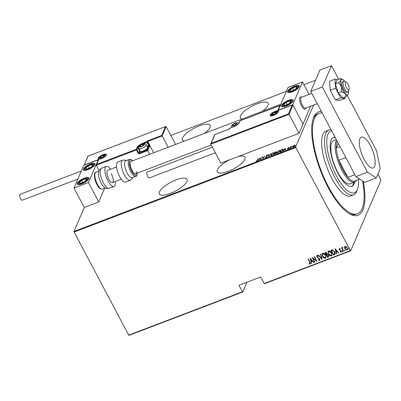 <?xml version="1.0" encoding="UTF-8"?>
<svg xmlns="http://www.w3.org/2000/svg" width="401" height="401" viewBox="0 0 401 401"><rect width="100%" height="100%" fill="white"/><g stroke="black" fill="none" stroke-linecap="round" stroke-linejoin="round"><path stroke-width="0.6" d="M363.256 181.397A55.348 19.123 -110.9 0 1 350.053 214.164A55.348 19.123 -110.9 0 1 328.103 187.377A55.348 19.123 -110.9 0 1 313.397 117.994A55.348 19.123 -110.9 0 1 321.371 111.408M362.524 180.921A53.694 18.556 -110.9 0 1 357.431 213.743A53.694 18.556 -110.9 0 1 326.985 183.899A53.694 18.556 -110.9 0 1 319.181 113.398L317.732 113.949A53.694 18.556 69.1 0 0 313.056 118.992M170.295 193.412A15.694 4.952 -27.9 0 0 187.056 179.317A15.694 4.952 -27.9 0 0 176.079 179.909A15.694 4.952 -27.9 0 0 159.312 194.004A15.694 4.952 -27.9 0 0 170.295 193.412M204.39 133.443A15.694 4.952 -27.9 0 0 210.199 125.312A15.694 4.952 -27.9 0 0 199.222 125.904A15.694 4.952 -27.9 0 0 182.455 139.999A15.694 4.952 -27.9 0 0 184.31 141.102M229.467 159.854A15.694 4.952 -27.9 0 0 217.262 171.914A15.694 4.952 -27.9 0 0 228.239 171.322A15.694 4.952 -27.9 0 0 245.006 157.227A15.694 4.952 -27.9 0 0 238.279 156.495M262.339 111.353A15.694 4.952 -27.9 0 0 268.149 103.222A15.694 4.952 -27.9 0 0 257.171 103.814A15.694 4.952 -27.9 0 0 240.405 117.909A15.694 4.952 -27.9 0 0 242.259 119.012M377.932 174.124L380.95 180.209L350.68 250.846L264.485 283.702L264.169 283.502L350.369 250.64L295.788 147.558L74.135 232.054L74.01 231.422L84.27 207.477L98.756 201.954L104.621 188.275M293.291 145.824L295.016 145.162L295.046 145.693L293.477 147.072L292.71 146.586L293.367 145.954M295.121 145.362L295.046 145.693M292.67 147.017L292.915 146.731M289.913 148.405L290.695 146.586L291.788 146.195L289.913 148.405M288.56 147.378L289.036 147.408L288.038 147.964L288.565 148.505L287.682 149.282L287.146 149.282L288.304 148.616L287.773 148.074L288.665 147.573M288.038 147.964L288.73 148.545M288.389 148.781L288.299 148.47M280.966 151.814L280.033 152.169L281.101 149.683L283.096 149.352L283.026 150.019L280.966 151.814M274.053 154.45L275.121 151.964L276.349 152.009L275.788 152.666L276.114 153.077L274.053 154.45M276.379 151.708L276.349 152.009M276.259 153.352L276.114 153.077M268.595 156.535L268.359 154.54L268.64 154.435L268.83 156.039L271.026 153.528L268.595 156.535M261.507 159.232L262.314 156.846L263.487 158.039L264.59 155.979L263.522 158.465L262.344 157.277L261.507 159.232M257.507 160.064L258.219 158.41L257.758 159.989L256.68 161.127L256.079 161.117L257.622 160.28M74.01 231.422L295.662 146.926L313.597 105.077M315.552 80.25L303.943 84.676M286.334 91.388L170.781 135.438M260.299 157.613L260.595 159.583L260.314 159.688L260.239 159.052L258.976 159.533L257.933 160.595L260.384 157.778M266.023 157.568L265.352 157.367L266.139 157.307L266.906 156.666L266.189 155.804L267.156 154.946L267.753 155.072L266.449 155.693L267.166 156.57L266.023 157.568M265.662 157.142L266.229 157.473M267.001 156.841L266.906 156.46M266.194 156.119L266.444 155.884M266.449 155.693L267.166 156.57M270.875 154.631L272.981 152.726L274.063 152.801L274.003 153.433L271.888 155.332L270.82 155.247L270.875 154.631L271.056 154.836M276.855 152.35L278.961 150.445L280.043 150.52L279.983 151.152L277.868 153.052L276.8 152.966L276.855 152.35L277.036 152.555M285.196 148.124L285.497 150.089L285.211 150.2L285.136 149.558L283.873 150.044L282.83 151.107L285.281 148.29M289.086 148.731L289.362 148.295L289.186 148.711M291.492 147.814L291.768 147.378L291.592 147.794M295.392 146.33L295.667 145.894L295.492 146.305M242.75 291.988L129.027 335.341L128.716 335.136L242.44 291.783L242.75 291.988L246.926 282.249M347.477 249.497L347.05 249.863L344.91 248.49L344.494 247.257L345.045 246.339L346.213 246.595L347.191 247.738L347.446 249.567L346.99 250.008L344.85 248.63L344.594 246.775M342.75 247.693L342.419 248.78L343.637 251.211L343.376 251.307L341.502 247.763L342.038 248.189L342.319 247.382L342.639 247.402L342.394 247.918M340.955 251.783L341.061 251.061L339.231 249.673L339.321 248.52L340.178 248.8L340.153 249.176L339.542 248.961L339.482 249.557L341.311 250.941L341.191 252.219L340.299 251.983L340.304 251.582L341.146 251.547M340.213 249.031L339.602 248.82L339.482 249.557M341.457 251.958L341.191 252.219L340.299 251.983M334.429 254.72L333.497 255.076L330.93 250.224L332.584 249.803L334.715 251.768L335.141 254.134L333.497 255.076M327.517 257.357L324.95 252.505L325.517 252.289L327.081 253.136L327.291 254.299L328.544 255.312L328.735 256.66L327.517 257.357L325.061 252.465M322.058 259.437L318.188 255.081L318.474 254.976L321.592 258.49L320.569 254.174L320.855 254.069L322.103 259.332M314.97 262.139L314.71 262.239L312.143 257.387L316.183 260.444L314.158 256.62L314.419 256.52L316.985 261.372L312.95 258.324L314.97 262.139M309.993 263.587L309.757 262.174L308.048 258.951L308.309 258.851L310.043 262.124L310.239 264.094L309.216 263.808L309.176 263.377L310.168 263.362M310.519 263.828L310.239 264.094L309.216 263.808M128.716 335.136L74.135 232.054M264.169 283.502L260.725 276.991L238.991 285.271L242.44 291.783M310.128 258.154L314.063 262.485L313.777 262.595L312.539 261.196L311.271 261.678L311.677 263.392L311.397 263.502L310.128 258.154M319.321 260.028L319.472 258.986L316.77 256.835L316.89 255.427L318.103 255.953L318.018 256.344L317.121 255.938L317.021 256.715L319.737 258.891L319.582 260.53L318.118 259.813L318.239 259.472L319.321 260.028L319.597 259.708M316.605 255.713L316.89 255.427M318.078 256.204L317.181 255.798L316.975 256.044M319.908 260.214L319.582 260.53L318.118 259.813M322.539 256.364L322.153 253.773L322.72 253.206C324.083 253.186 325.056 253.833 325.647 255.151L326.023 257.733L325.442 258.294C324.098 258.309 323.126 257.663 322.539 256.364L322.183 253.703M328.519 254.084L328.133 251.492L328.7 250.926C330.063 250.906 331.036 251.552 331.627 252.871L332.003 255.452L331.421 256.013C330.078 256.028 329.111 255.387 328.519 254.084L328.163 251.427M335.025 248.665L338.96 252.996L338.675 253.101L337.436 251.708L336.168 252.189L336.574 253.903L336.294 254.008L335.025 248.665M342.805 250.996L342.76 251.502L342.223 251.337L342.269 250.836L342.745 251.141L342.695 251.643L342.223 251.337L342.269 250.836M342.745 251.141L342.76 251.502M345.211 250.084L345.161 250.585L344.629 250.419L344.675 249.918L345.146 250.224L345.101 250.725L344.629 250.419L344.675 249.918M345.146 250.224L345.161 250.585M349.111 248.595L349.06 249.096L348.529 248.936L348.574 248.43L349.05 248.735L349 249.242L348.529 248.936L348.574 248.43M349.05 248.735L349.06 249.096M350.369 250.64L350.68 250.846M295.662 146.926L295.788 147.558M349.141 213.643A53.694 18.556 69.1 0 0 355.983 214.294L357.431 213.743M310.058 263.442L309.818 262.033L308.163 258.906M310.549 263.753L310.299 263.948M309.276 263.668L309.251 263.412M313.838 262.449L312.539 261.196M312.6 261.056L311.271 261.678M311.652 263.282L311.397 263.502M311.457 263.357L310.224 258.169M312.143 260.75L310.715 258.936L311.141 261.131L312.143 260.75L310.655 259.076M314.77 262.094L312.319 257.457M314.274 256.575L316.183 260.444M316.875 261.166L312.95 258.324M319.386 259.888L319.472 258.986M319.537 258.845L319.116 258.55M319.176 258.409L317.331 257.507M317.392 257.367L316.77 256.835M316.835 256.69L316.95 255.287M319.933 260.139L319.642 260.389M322.083 259.257L318.329 255.031M320.66 254.144L321.592 258.49M326.053 257.658L325.442 258.294M325.502 258.154C324.158 258.164 323.191 257.522 322.599 256.224M325.712 257.216L325.447 255.106L323.056 253.557L322.539 254.129M325.386 255.252L322.995 253.698L322.504 254.199L322.8 256.264L325.166 257.803L325.682 257.287L325.447 255.106M328.765 256.59L328.324 257.051M328.384 256.906L327.577 257.211M328.414 256.169L328.344 255.267L327.371 254.595L326.62 254.815L327.512 256.76L328.384 256.244L328.284 255.407L327.311 254.74L326.559 254.956M326.96 253.968L326.885 253.101L325.532 252.76L326.294 254.46L326.935 254.044L326.825 253.247L325.472 252.906M332.033 255.377L331.421 256.013M331.487 255.873C330.138 255.888 329.171 255.242 328.579 253.943M331.692 254.936L331.427 252.825L329.036 251.277L328.519 251.848M331.366 252.971L328.975 251.417L328.484 251.918L328.78 253.983L331.151 255.522L331.662 255.006L331.427 252.825M333.557 254.936L331.046 250.184M335.171 254.059L334.494 254.58M334.71 253.748L334.519 251.728L332.735 250.179L331.517 250.48L333.497 254.48L334.8 253.612M332.735 250.179L331.452 250.625M334.519 251.728L332.675 250.324M334.65 253.893L334.454 251.868M338.735 252.961L337.436 251.708M337.497 251.562L336.168 252.189M336.549 253.793L336.294 254.008M336.354 253.868L335.121 248.675M337.04 251.262L335.612 249.447L336.038 251.643L337.04 251.262L335.552 249.587M339.602 248.82L339.542 249.412L339.602 248.82M341.015 251.643L341.061 251.061M341.121 250.916L340.805 250.75M340.865 250.61L340.269 250.515M340.329 250.374L339.622 250.179M339.682 250.039L339.231 249.673M339.291 249.532L339.381 248.379M342.284 251.196L342.329 250.695M343.441 251.166L341.617 247.723M342.379 247.237L342.038 248.189M344.69 250.279L344.735 249.778M344.554 247.111L344.624 246.705M347.151 249.141L346.995 247.698L345.336 246.635L344.96 247.046M346.995 247.698L345.276 246.775L344.99 246.971M345.336 246.635L345.111 248.535L346.755 249.572L347.121 249.211L346.93 247.838M348.589 248.79L348.634 248.289M256.414 161.192L256.319 160.866M256.465 161.142L256.775 161.182M260.424 159.648L260.239 159.052M260.194 158.21L260.404 157.944M260.294 159.152L260.124 158.079L259.216 159.227L260.214 158.846L260.124 158.079M260.364 159.122L260.214 158.846M262.379 157.312L262.314 156.846M262.46 157.122L262.369 156.826M262.515 157.102L263.487 158.039M265.542 157.613L266.284 157.588L265.808 157.423M266.339 156.395L266.334 156.079M267.302 155.227L267.898 155.347M266.951 156.31L267.312 156.846M268.7 156.46L268.359 154.54M273.557 152.881L274.104 152.961M270.921 155.367L271.021 154.906M273.848 153.728L273.743 153.528C274.033 152.971 273.748 152.791 272.886 152.976L271.136 154.53L271.457 155.453M273.968 153.503L273.788 153.037L273.743 153.528L272.073 155.252M271.136 154.53C270.85 155.082 271.131 155.267 271.983 155.082M275.833 152.024L276.5 152.29M275.627 151.984L274.931 152.916L276.088 152.114L275.627 151.984L276.184 152.29M274.991 153.107L274.424 154.099L275.853 153.177L274.991 153.107M275.943 153.352L275.527 152.926M279.537 150.601L280.088 150.681M276.906 153.087L277.006 152.631M279.828 151.448L279.723 151.247C280.013 150.696 279.728 150.51 278.865 150.696L277.116 152.25L277.437 153.172M279.948 151.222L279.768 150.756L279.723 151.247L278.058 152.971M277.116 152.25C276.83 152.801 277.111 152.987 277.963 152.801M282.645 149.478L282.625 149.177M282.77 149.458L283.141 149.518M282.911 150.395L282.515 149.748M281.251 149.839L280.404 151.819L281.647 151.292L282.765 150.114L282.369 149.473L281.251 149.839M282.966 149.884L282.369 149.473M285.322 150.154L285.136 149.558M285.091 148.716L285.301 148.45M285.191 149.658L285.021 148.591L284.114 149.738L285.111 149.357L285.021 148.591M285.261 149.633L285.111 149.357M288.705 147.653L289.181 147.688M287.918 149.337L287.397 149.047M287.903 148.591L287.773 148.074M290.765 147.042L290.695 146.586M294.429 145.468L295.161 145.443M292.785 147.137L292.855 146.861M294.885 145.979L294.189 145.418L292.966 146.485L293.156 147.167M294.986 145.819L294.815 145.463L293.652 147.002M292.966 146.485L293.572 146.851M331.652 130.826A33.042 11.418 69.1 0 0 335.682 174.42A33.042 11.418 69.1 0 0 357.522 189.122A33.042 11.418 69.1 0 0 358.454 179.548M357.522 189.122L356.82 191.036A34.697 11.99 -110.9 0 1 353.562 194.886A34.697 11.99 -110.9 0 1 333.888 175.598A34.697 11.99 -110.9 0 1 328.845 130.044A34.697 11.99 -110.9 0 1 331.116 129.814M336.289 139.583L333.687 140.576A23.133 7.995 69.1 0 0 337.051 170.946A23.133 7.995 69.1 0 0 350.168 183.803L354.514 182.144A23.133 7.995 -110.9 0 1 342.008 170.48A23.133 7.995 -110.9 0 1 336.564 140.109M335.146 137.433A26.02 8.992 69.1 0 0 333.381 137.598A26.02 8.992 69.1 0 0 337.166 171.763A26.02 8.992 69.1 0 0 351.923 186.229A26.02 8.992 69.1 0 0 354.745 182.044M351.552 186.345A26.02 8.992 69.1 0 0 354.013 182.335M319.181 113.398A53.694 18.556 -110.9 0 1 322.203 112.987M328.845 130.044L325.948 131.152A34.697 11.99 69.1 0 0 330.99 176.706A34.697 11.99 69.1 0 0 350.664 195.989L353.562 194.886M330.84 149.428A23.133 7.995 -110.9 0 1 331.226 149.914M335.431 137.969A26.02 8.992 69.1 0 0 333.03 137.759M337.201 141.312A22.306 7.709 69.1 0 0 336.309 148.024A22.306 7.709 69.1 0 0 338.805 160.215A22.306 7.709 69.1 0 0 342.885 169.849A22.306 7.709 69.1 0 0 347.883 177.352A22.306 7.709 69.1 0 0 353.918 181.277L359.687 179.077M345.797 157.548L338.805 160.215L347.883 177.352L354.875 174.686M356.344 180.355A23.133 7.995 -110.9 0 1 354.514 182.144M338.299 143.383L336.309 148.024L340.008 146.616M305.853 108.029A6.606 2.286 -110.9 0 1 305.116 109.192A6.606 2.286 -110.9 0 1 301.542 105.859A6.606 2.286 -110.9 0 1 300.409 96.841A6.606 2.286 -110.9 0 1 301.737 97.222M286.119 106.029A6.606 2.085 152.1 0 1 281.497 106.28A6.606 2.085 152.1 0 1 288.555 100.345A6.606 2.085 152.1 0 1 293.181 100.095A6.606 2.085 152.1 0 1 286.119 106.029M294.645 86.13A6.606 2.085 -27.9 0 0 287.587 92.065A6.606 2.085 -27.9 0 0 292.209 91.814A6.606 2.085 -27.9 0 0 299.271 85.879A6.606 2.085 -27.9 0 0 294.645 86.13M302.499 81.949L292.755 104.686L278.269 110.21L288.013 87.473L302.499 81.949L309.101 94.415M292.755 104.686L303.026 124.084L310.7 106.18M90.38 163.999A6.606 2.085 152.1 0 1 95.002 163.748A6.606 2.085 152.1 0 1 87.944 169.683A6.606 2.085 152.1 0 1 83.318 169.934A6.606 2.085 152.1 0 1 90.38 163.999M81.854 183.899A6.606 2.085 -27.9 0 0 88.912 177.964A6.606 2.085 -27.9 0 0 84.29 178.209A6.606 2.085 -27.9 0 0 77.228 184.144A6.606 2.085 -27.9 0 0 81.854 183.899M88.486 182.555L74 188.079L83.744 165.337L98.23 159.819L88.486 182.555L98.756 201.954M74 188.079L84.27 207.477M348.915 89.779A4.13 1.429 69.1 0 0 349.096 89.463A4.13 1.429 69.1 0 0 348.569 85.553A4.13 1.429 69.1 0 0 346.359 82.285A4.13 1.429 69.1 0 0 345.562 82.35A4.13 1.429 69.1 0 0 346.178 87.228A4.13 1.429 69.1 0 0 348.915 89.779M349.096 89.463L348.394 91.378A5.784 2 -110.9 0 1 348.138 91.819A5.784 2 -110.9 0 1 347.847 92.019A5.784 2 -110.9 0 1 344.108 87.789A5.784 2 -110.9 0 1 343.441 81.413A5.784 2 -110.9 0 1 343.727 81.213A5.784 2 -110.9 0 1 344.559 81.328L346.359 82.285M311.823 93.378L301.427 97.338A5.784 2 69.1 0 0 301.136 97.538A5.784 2 69.1 0 0 301.803 103.914A5.784 2 69.1 0 0 305.547 108.145L317.276 103.674M305.903 108.009L305.737 108.46A6.606 2.286 -110.9 0 1 305.447 108.962A6.606 2.286 -110.9 0 1 305.116 109.192A6.606 2.286 -110.9 0 1 300.84 104.36A6.606 2.286 -110.9 0 1 300.078 97.072A6.606 2.286 -110.9 0 1 300.409 96.841A6.606 2.286 -110.9 0 1 301.362 96.977L301.783 97.202M153.698 152.771L147.708 141.458L162.194 135.934L161.633 135.468L165.407 126.661L166.154 126.696L162.194 135.934L168.184 147.247M166.154 126.696L175.548 144.44M87.944 156.159L165.598 126.556L88.045 156.149L84.27 164.961L98.756 159.438L96.32 165.207L99.122 170.495M147.292 148.4A3.569 1.128 152.1 0 1 147.272 148.45A3.569 1.128 152.1 0 1 147.252 148.505A3.569 1.128 152.1 0 1 144.596 150.721A3.569 1.128 152.1 0 1 141.322 151.603L140.636 151.433A4.13 1.303 -27.9 0 1 140.225 151.157A4.461 1.409 -27.9 0 0 140.215 151.187L139.388 153.107L147.212 150.124L147.779 150.586L139.518 153.733A0.992 0.877 -156.8 0 1 138.21 153.232L136.45 149.909L96.32 165.207L96.626 164.41L136.32 149.282L137.142 147.362A5.454 1.719 152.1 0 1 142.926 143.192L146.841 141.703L147.142 140.992L147.708 141.458L147.493 141.954L149.257 145.277A0.992 0.341 69.1 0 1 149.513 146.535L147.779 150.586L149.733 154.28M88.045 156.149L87.924 156.515L88.045 156.149M84.27 164.961L87.874 156.225M98.756 159.438L98.451 160.235M288.454 113.879L289.016 114.34L210.786 144.165L211.091 143.368L288.454 113.879L292.229 105.067L277.743 110.591L279.873 105.613L240.179 120.746L239.357 122.666A5.454 1.719 152.1 0 1 233.572 126.831L229.658 128.325L229.232 129.403L229.357 129.037L214.866 134.556L210.786 144.165L220.836 163.147L299.066 133.322L303.026 124.084L292.976 105.102L289.016 114.34L299.066 133.322M292.976 105.102L292.419 104.962L277.933 110.486L278.489 110.626M280.62 105.653L280.063 105.513L240.284 120.706M232.405 125.318A2.476 0.782 -27.9 0 0 232.465 125.739A2.476 0.782 -27.9 0 0 234.119 125.553A2.476 0.782 -27.9 0 0 234.785 125.257A2.476 0.782 -27.9 0 0 235.096 125.097A2.476 0.782 -27.9 0 0 236.229 124.305A2.476 0.782 -27.9 0 0 236.685 123.237A2.476 0.782 -27.9 0 0 235.031 123.423A2.476 0.782 -27.9 0 0 232.921 124.671A2.476 0.782 -27.9 0 0 232.405 125.318M235.076 125.107L236.229 124.305L236.685 123.237L235.031 123.423L232.921 124.671L232.465 125.739L234.806 125.252M235.713 124.706L235.031 123.423M233.477 125.719L232.921 124.671M139.749 146.37A2.476 0.782 -27.9 0 0 139.814 146.791A2.476 0.782 -27.9 0 0 141.468 146.606A2.476 0.782 -27.9 0 0 142.134 146.31A2.476 0.782 -27.9 0 0 142.44 146.149A2.476 0.782 -27.9 0 0 143.578 145.352A2.476 0.782 -27.9 0 0 144.034 144.29A2.476 0.782 -27.9 0 0 142.38 144.475A2.476 0.782 -27.9 0 0 140.27 145.723A2.476 0.782 -27.9 0 0 139.749 146.37M142.42 146.159L143.578 145.352L144.034 144.29L142.38 144.475L140.27 145.723L139.814 146.791L142.149 146.3M140.636 151.433A4.13 1.303 -27.9 0 0 144.42 150.41A4.13 1.303 -27.9 0 0 147.498 147.844A4.13 1.303 -27.9 0 0 147.518 147.784A4.13 1.303 -27.9 0 0 147.523 147.292L146.159 144.716A4.13 1.303 152.1 0 1 146.129 145.267A4.13 1.303 152.1 0 1 142.435 148.139A4.13 1.303 152.1 0 1 138.861 148.581L138.831 147.067C139.037 146.26 140.245 145.317 142.465 144.24C144.681 143.573 145.909 143.728 146.159 144.716M143.057 145.753L142.38 144.475M140.826 146.771L140.27 145.723M100.1 157.443A2.476 0.782 -27.9 0 0 100.16 157.864A2.476 0.782 -27.9 0 0 101.814 157.678A2.476 0.782 -27.9 0 0 102.481 157.382A2.476 0.782 -27.9 0 0 102.791 157.222A2.476 0.782 -27.9 0 0 103.924 156.43A2.476 0.782 -27.9 0 0 104.38 155.362A2.476 0.782 -27.9 0 0 102.726 155.548A2.476 0.782 -27.9 0 0 100.616 156.796A2.476 0.782 -27.9 0 0 100.1 157.443M102.771 157.232L103.924 156.43L104.38 155.362L102.726 155.548L100.616 156.796L100.16 157.864L102.501 157.372M103.408 156.826L102.726 155.548M101.172 157.844L100.616 156.796M272.053 114.245A2.476 0.782 -27.9 0 0 272.119 114.666A2.476 0.782 -27.9 0 0 273.773 114.48A2.476 0.782 -27.9 0 0 274.439 114.185A2.476 0.782 -27.9 0 0 274.745 114.024A2.476 0.782 -27.9 0 0 275.883 113.232A2.476 0.782 -27.9 0 0 276.339 112.165A2.476 0.782 -27.9 0 0 274.685 112.35A2.476 0.782 -27.9 0 0 272.575 113.598A2.476 0.782 -27.9 0 0 272.053 114.245M274.725 114.034L275.883 113.232L276.339 112.165L274.685 112.35L272.575 113.598L272.119 114.666L274.454 114.175M275.362 113.628L274.685 112.35M273.131 114.646L272.575 113.598M296.043 88.791A4.13 1.303 -27.9 0 0 297.001 87.694A4.13 1.303 -27.9 0 0 296.048 86.731A4.13 1.303 -27.9 0 0 292.474 88.014A4.13 1.303 -27.9 0 0 289.853 90.255A4.13 1.303 -27.9 0 0 290.81 91.217A4.13 1.303 -27.9 0 0 294.384 89.934A4.13 1.303 -27.9 0 0 296.043 88.791M295.743 88.907L297.001 87.694L296.048 86.731L292.474 88.014L289.853 90.255L290.81 91.217L294.384 89.934L295.743 88.907M296.715 87.994L296.048 86.731M293.667 90.265L292.474 88.014M290.655 91.769L289.853 90.255M91.774 166.656A4.13 1.303 -27.9 0 0 92.736 165.563A4.13 1.303 -27.9 0 0 91.779 164.6A4.13 1.303 -27.9 0 0 88.205 165.879A4.13 1.303 -27.9 0 0 85.588 168.124A4.13 1.303 -27.9 0 0 86.541 169.082A4.13 1.303 -27.9 0 0 90.115 167.803A4.13 1.303 -27.9 0 0 91.774 166.656M91.473 166.776L92.736 165.563L91.779 164.6L88.205 165.879L85.588 168.124L86.541 169.082L90.115 167.803L91.473 166.776M92.446 165.864L91.779 164.6M89.398 168.134L88.205 165.879M86.39 169.638L85.588 168.124M79.624 183.182A4.13 1.303 -27.9 0 0 80.756 183.262A4.13 1.303 -27.9 0 0 84.416 181.788A4.13 1.303 -27.9 0 0 86.726 179.578A4.13 1.303 -27.9 0 0 85.383 178.846A4.13 1.303 -27.9 0 0 81.729 180.32A4.13 1.303 -27.9 0 0 79.413 182.53A4.13 1.303 -27.9 0 0 79.624 183.182M80.135 182.991L80.756 183.262L84.416 181.788L86.726 179.578L85.383 178.846L81.729 180.32L79.413 182.53L80.135 182.991M86.13 180.255L85.383 178.846M82.887 182.51L81.729 180.32M283.888 105.313A4.13 1.303 -27.9 0 0 285.026 105.393A4.13 1.303 -27.9 0 0 288.68 103.919A4.13 1.303 -27.9 0 0 290.996 101.709A4.13 1.303 -27.9 0 0 289.652 100.977A4.13 1.303 -27.9 0 0 285.993 102.456A4.13 1.303 -27.9 0 0 283.682 104.661A4.13 1.303 -27.9 0 0 283.888 105.313M284.399 105.122L285.026 105.393L288.68 103.919L290.996 101.709L289.652 100.977L285.993 102.456L283.682 104.661L284.399 105.122M290.399 102.39L289.652 100.977M287.156 104.646L285.993 102.456M109.172 188.305C104.33 188.901 105.182 187.422 103.463 186.48A9.088 3.138 -110.9 0 1 101.167 183.137A9.088 3.138 -110.9 0 1 98.476 173.402C99.132 171.558 97.513 171.016 101.523 168.24A10.737 3.709 69.1 0 0 103.368 182.891A10.737 3.709 69.1 0 0 109.172 188.305L113.909 186.5A10.737 3.709 -110.9 0 1 108.105 181.087A10.737 3.709 -110.9 0 1 106.26 166.43A10.737 3.709 -110.9 0 1 110.46 169.252M111.303 173.623A6.606 2.286 -110.9 0 1 112.435 182.64A6.606 2.286 -110.9 0 1 108.866 179.312A6.606 2.286 -110.9 0 1 107.729 170.29L116.586 166.916M115.172 181.603A10.737 3.709 -110.9 0 1 113.909 186.5M129.302 159.418L125.678 160.796A9.088 3.138 69.1 0 0 124.551 164.034A9.088 3.138 69.1 0 0 127.433 173.548A9.088 3.138 69.1 0 0 132.155 177.778L135.774 176.4A9.088 3.138 -110.9 0 1 131.052 172.169A9.088 3.138 -110.9 0 1 128.175 162.651A9.088 3.138 -110.9 0 1 129.302 159.418L130.982 159.533L132.626 160.801M280.79 104.32L130.911 161.458A6.606 2.286 69.1 0 0 130.089 163.809A6.606 2.286 69.1 0 0 132.185 170.731A6.606 2.286 69.1 0 0 135.618 173.808A6.606 2.286 69.1 0 0 136.435 171.453M122.581 160.21L117.849 162.014A10.737 3.709 69.1 0 0 116.516 165.839A10.737 3.709 69.1 0 0 119.919 177.082A10.737 3.709 69.1 0 0 125.498 182.084L130.235 180.28A10.737 3.709 -110.9 0 1 124.651 175.277A10.737 3.709 -110.9 0 1 121.247 164.034A10.737 3.709 -110.9 0 1 122.581 160.21L125.187 160.069L126.38 160.53M77.879 179.021L22.286 200.214A3.138 1.083 -110.9 0 1 20.591 198.635A3.138 1.083 -110.9 0 1 20.05 194.35L81.323 170.991M215.347 152.781L149.413 177.914A3.138 1.083 -110.9 0 1 147.488 175.864A3.138 1.083 -110.9 0 1 146.901 172.35A3.138 1.083 -110.9 0 1 147.177 172.049L212.39 147.187M344.94 81.533A8.261 2.852 69.1 0 0 344.113 80.516A8.261 2.852 69.1 0 0 342.654 79.403L340.504 78.586L340.96 80.13A8.261 2.852 69.1 0 0 341.477 86.671A8.261 2.852 69.1 0 0 343.106 90.611A8.261 2.852 69.1 0 0 345.146 93.598L346.083 96.546L342.785 97.804L338.233 92.927L335.447 83.949L338.75 82.691L341.477 86.671L341.537 91.669L345.146 93.598A8.261 2.852 69.1 0 0 348.253 94.085A8.261 2.852 69.1 0 0 348.299 93.984A8.261 2.852 69.1 0 0 348.539 90.972M343.727 81.213L342.569 81.654A5.784 2 69.1 0 0 343.562 89.543A5.784 2 69.1 0 0 346.69 92.461L347.847 92.019M341.537 91.669L338.233 92.927M346.083 96.546L348.299 93.984M340.504 78.586L337.206 79.844L335.447 83.949M342.654 79.403A8.261 2.852 69.1 0 0 340.96 80.13L338.75 82.691M337.878 79.588L334.91 79.228L329.552 81.268L330.264 90.33L335.346 99.929L339.717 100.466L345.076 98.425L344.96 96.972M334.91 79.228L335.627 88.29L330.264 90.33M335.627 88.29L340.71 97.889L335.346 99.929M340.71 97.889L345.076 98.425M364.233 159.633A16.521 5.709 69.1 0 0 373.166 167.964A16.521 5.709 69.1 0 0 370.323 145.418A16.521 5.709 69.1 0 0 361.396 137.087A16.521 5.709 69.1 0 0 364.233 159.633M338.705 79.273L331.497 65.659L322.364 86.977L367.481 172.189L376.303 177.929L380.263 168.691L376.614 150.871L347.256 95.418M376.303 177.929L364.715 182.345L355.893 176.605L367.481 172.189M331.497 65.659L319.908 70.08L310.775 91.398L355.893 176.605M322.364 86.977L310.775 91.398M288.429 148.445L288.284 148.164M98.215 158.159A4.627 1.459 152.1 0 1 103.122 154.621A4.627 1.459 152.1 0 1 106.325 155.067A4.627 1.459 152.1 0 1 101.418 158.601A4.627 1.459 152.1 0 1 98.215 158.159M99.027 159.027L99.513 157.578L101.814 155.773L104.024 154.946L106.14 155.092A4.13 1.303 -27.9 0 0 104.45 154.886M99.618 157.443A4.13 1.303 -27.9 0 0 98.872 158.41A4.13 1.303 -27.9 0 0 98.836 158.956L98.841 158.961M147.142 140.992L161.633 135.468M136.977 149.533L138.736 152.856L139.558 150.936L137.799 147.613L136.977 149.533A0.496 0.436 -156.8 0 0 136.32 149.282L136.45 149.909L136.977 149.533M143.152 144.004L143.057 143.824A4.957 1.564 -27.9 0 0 137.799 147.613A0.496 0.436 -156.8 0 0 137.142 147.362M140.215 151.187A0.496 0.436 23.2 0 1 139.558 150.936A4.957 1.564 152.1 0 1 139.849 150.45M147.007 146.315L148.731 145.658L146.966 142.33L143.057 143.824L142.926 143.192M147.212 150.124L148.856 146.285L147.307 146.876M147.493 141.954A0.496 0.436 -156.8 0 0 146.841 141.703L146.966 142.33L147.493 141.954M149.257 145.277L148.731 145.658L148.856 146.285A0.496 0.436 -156.8 0 1 149.513 146.535M139.518 153.733L139.388 153.107A0.496 0.436 23.2 0 1 138.736 152.856L138.21 153.232M278.284 111.869A4.627 1.459 152.1 0 1 273.377 115.403A4.627 1.459 152.1 0 1 270.174 114.962A4.627 1.459 152.1 0 1 275.081 111.428A4.627 1.459 152.1 0 1 278.284 111.869M271.577 114.245A4.13 1.303 -27.9 0 0 270.825 115.212A4.13 1.303 -27.9 0 0 270.795 115.759L270.795 115.764C270.324 116.716 277.958 113.814 278.048 112.09L278.093 111.894A4.13 1.303 -27.9 0 0 276.404 111.689M229.422 128.546A0.496 0.436 23.2 0 1 229.658 128.325L229.703 128.275A0.496 0.496 0 0 0 229.422 128.546L229.202 129.062M229.768 128.285L233.572 126.831M233.678 126.791L233.613 126.786C236.53 125.518 238.364 124.215 239.121 122.886A0.496 0.436 23.2 0 1 239.357 122.666M240.179 120.746L240.224 120.701A0.496 0.496 0 0 0 239.943 120.967A0.496 0.436 23.2 0 1 240.179 120.746M232.114 125.428A2.807 0.887 -27.9 0 0 234.059 125.698A2.807 0.887 -27.9 0 0 237.036 123.548A2.807 0.887 -27.9 0 0 235.091 123.282A2.807 0.887 -27.9 0 0 232.114 125.428M231.542 127.578A4.13 1.303 152.1 0 1 231.512 127.528L231.482 126.014C231.688 125.207 232.901 124.265 235.116 123.187C237.332 122.521 238.565 122.681 238.811 123.663M139.458 146.48A2.807 0.887 -27.9 0 0 141.408 146.746A2.807 0.887 -27.9 0 0 144.385 144.601A2.807 0.887 -27.9 0 0 142.44 144.33A2.807 0.887 -27.9 0 0 139.458 146.48M99.809 157.553A2.807 0.887 -27.9 0 0 101.754 157.819A2.807 0.887 -27.9 0 0 104.731 155.673A2.807 0.887 -27.9 0 0 102.786 155.403A2.807 0.887 -27.9 0 0 99.809 157.553M271.763 114.355A2.807 0.887 -27.9 0 0 273.708 114.626A2.807 0.887 -27.9 0 0 276.69 112.475A2.807 0.887 -27.9 0 0 274.745 112.21A2.807 0.887 -27.9 0 0 271.763 114.355M296.775 88.736A5.288 1.669 -27.9 0 0 296.78 86.105A5.288 1.669 -27.9 0 0 290.078 89.207A5.288 1.669 -27.9 0 0 290.078 91.844A5.288 1.669 -27.9 0 0 296.775 88.736M92.511 166.605A5.288 1.669 -27.9 0 0 92.511 163.974A5.288 1.669 -27.9 0 0 85.814 167.077A5.288 1.669 -27.9 0 0 85.809 169.713A5.288 1.669 -27.9 0 0 92.511 166.605M78.656 183.778A5.288 1.669 -27.9 0 0 84.791 181.989A5.288 1.669 -27.9 0 0 87.483 178.33A5.288 1.669 -27.9 0 0 81.348 180.119A5.288 1.669 -27.9 0 0 78.656 183.778M282.926 105.909A5.288 1.669 -27.9 0 0 289.056 104.125A5.288 1.669 -27.9 0 0 291.753 100.461A5.288 1.669 -27.9 0 0 285.617 102.25A5.288 1.669 -27.9 0 0 282.926 105.909M102.456 189.102C100.215 189.192 98.385 187.673 96.967 184.55C93.583 178.721 94.13 171.638 95.979 172.119A9.088 3.138 69.1 0 0 97.543 184.515A9.088 3.138 69.1 0 0 102.456 189.102L105.378 187.984M132.51 160.846A8.261 2.852 69.1 0 0 129.297 162.856A8.261 2.852 69.1 0 0 133.162 173.443A8.261 2.852 69.1 0 0 137.217 173.197M265.693 157.212L265.838 157.488M266.439 155.869L266.585 156.149M276.109 151.944L276.254 152.225M275.868 152.987L276.013 153.262M288.028 148.079L288.174 148.36M288.314 148.49L288.459 148.766M112.435 182.64L121.292 179.267M135.618 173.808L211.222 144.987M96.33 164.776L98.461 159.804M106.09 155.287C105.999 157.012 98.365 159.914 98.836 158.956M210.796 143.733L214.695 134.636M214.766 134.566L229.252 129.042M239.943 120.967L239.121 122.886M140.225 151.157L138.861 148.581M147.272 148.45L147.518 147.784M278.048 112.09L275.978 111.754L273.773 112.576L271.467 114.38L270.981 115.829M299.336 86.38L297.036 85.914L292.625 87.438L288.86 90.25L287.958 92.405M95.072 164.245L92.766 163.783L88.355 165.302L84.591 168.119L83.694 170.27M88.982 178.46L86.726 177.989L82.245 179.528L78.481 182.36L77.604 184.485M293.246 100.591L290.996 100.12L286.514 101.659L282.745 104.491L281.868 106.616M95.979 172.119L98.902 171.006M101.523 168.24L106.26 166.43M135.774 176.4C136.505 176.686 137.022 175.443 137.332 172.661M130.235 180.28L132.275 178.651L132.851 177.513"/></g></svg>
